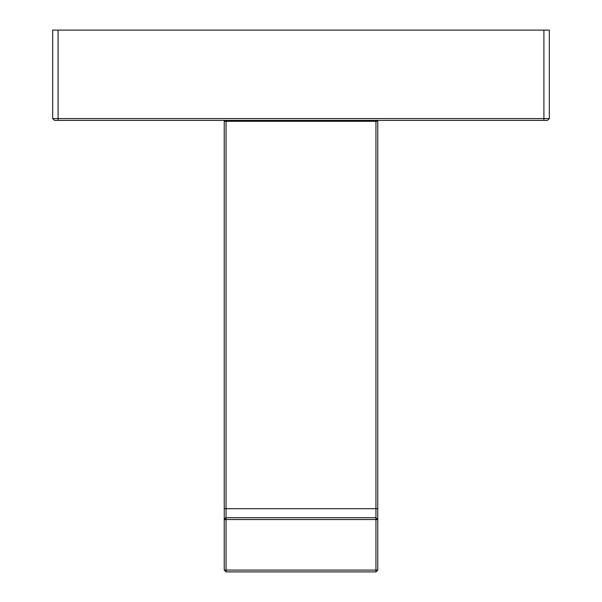 <?xml version="1.0" encoding="UTF-8"?>
<svg xmlns="http://www.w3.org/2000/svg" width="602" height="602" viewBox="0 0 602 602"><rect width="100%" height="100%" fill="white"/><g stroke="black" fill="none" stroke-linecap="round" stroke-linejoin="round"><path stroke-width="0.9" d="M375.949 571.9L226.051 571.9L375.949 571.9L377.755 570.094L375.949 571.9L375.949 570.094L377.755 570.094L377.755 121.303L376.852 120.4L377.755 121.303L375.949 121.303L375.949 120.4M224.245 566.482L224.245 121.303L225.148 120.4M224.245 570.094L226.051 571.9L224.245 570.094L226.051 571.9L224.245 570.094L226.051 570.094L226.051 571.9L224.245 570.094L224.245 508.69L226.051 508.69L226.051 120.4M224.245 508.69L224.245 121.303L375.949 121.303L375.949 517.72L377.755 519.526L375.949 519.526L375.949 517.72L226.051 517.72L226.051 519.526L224.245 519.526L226.051 517.72L225.517 517.803L226.051 517.72L226.051 508.69L377.755 508.69M58.093 120.4L547.519 120.4L549.325 118.594L549.325 30.1L52.675 30.1L52.675 118.594L54.481 120.4L58.093 120.4L58.093 118.594L543.907 118.594L543.907 120.4M375.949 570.094L226.051 570.094L226.051 519.526L375.949 519.526L375.949 570.094M547.519 120.4L549.325 118.594L547.519 120.4L549.325 118.594L543.907 118.594L543.907 30.1M58.093 30.1L58.093 118.594L52.675 118.594L54.481 120.4M377.755 121.303L376.852 120.4"/></g></svg>

